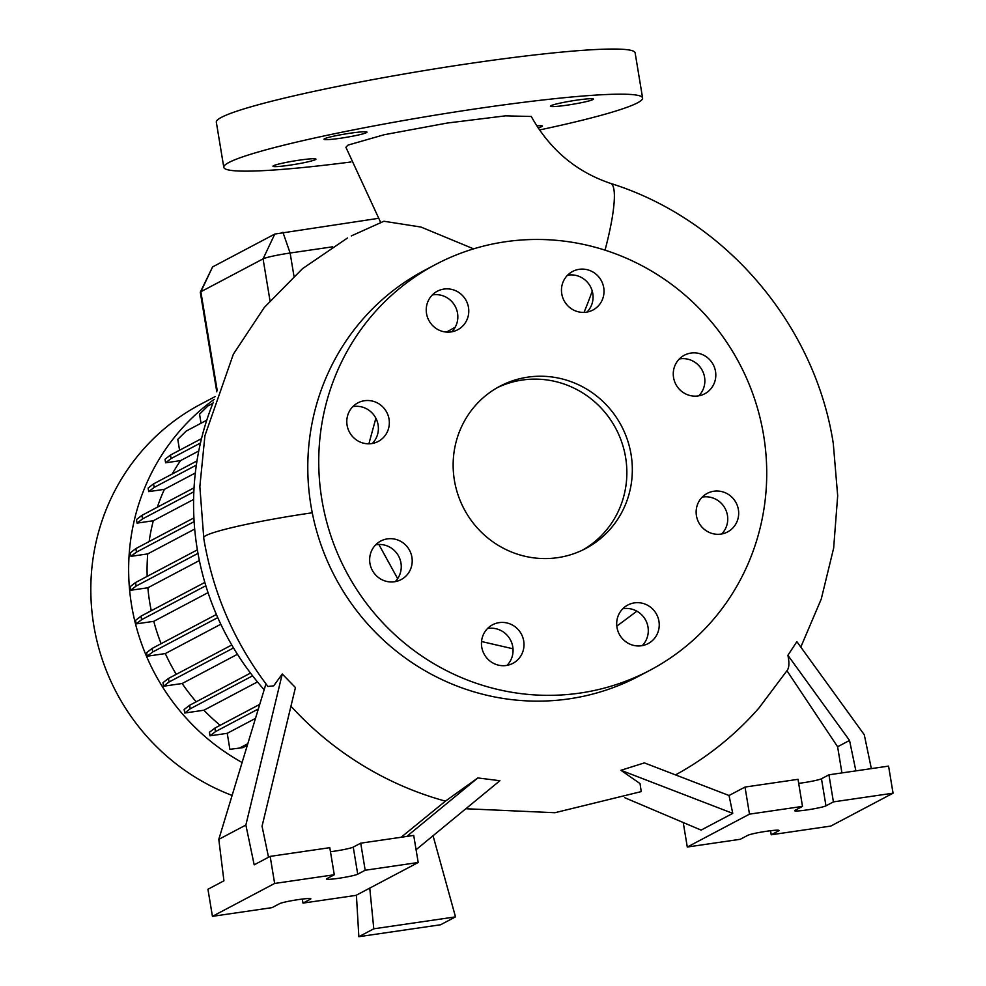 <?xml version="1.0" encoding="UTF-8"?>
<svg xmlns="http://www.w3.org/2000/svg" width="986" height="986" viewBox="0 0 986 986"><rect width="100%" height="100%" fill="white"/><g stroke="black" fill="none" stroke-linecap="round" stroke-linejoin="round"><path stroke-width="1.48" d="M605.034 250.148A91.784 15.949 -72.1 0 0 610.58 183.396C576.157 171.798 549.72 149.49 531.269 116.484L505.424 115.843L447.114 123.065L384.207 134.725L348.046 145.09L345.889 147.247L380.682 222.479M351.312 235.925L383.899 221.246L420.997 227.051L473.6 248.854M673.561 377.552A21.803 21.137 62.1 0 0 704.731 393.771A21.803 21.137 62.1 0 0 715.516 371.426A21.803 21.137 62.1 0 0 684.358 355.219A21.803 21.137 62.1 0 0 673.561 377.552M698.803 395.817A21.803 21.137 62.1 0 0 704.571 377.219A21.803 21.137 62.1 0 0 679.329 358.966M696.436 515.727A21.803 21.137 62.1 0 0 727.594 531.935A21.803 21.137 62.1 0 0 738.391 509.602A21.803 21.137 62.1 0 0 707.221 493.394A21.803 21.137 62.1 0 0 696.436 515.727M721.678 533.981A21.803 21.137 62.1 0 0 727.446 515.382A21.803 21.137 62.1 0 0 702.205 497.129M616.977 627.379A21.803 21.137 62.1 0 0 648.147 643.587A21.803 21.137 62.1 0 0 658.944 621.254A21.803 21.137 62.1 0 0 627.774 605.047A21.803 21.137 62.1 0 0 616.977 627.379M642.231 645.645A21.803 21.137 62.1 0 0 647.999 627.047A21.803 21.137 62.1 0 0 622.745 608.781M481.747 647.124A21.803 21.137 62.1 0 0 512.917 663.332A21.803 21.137 62.1 0 0 523.714 640.999A21.803 21.137 62.1 0 0 492.544 624.791A21.803 21.137 62.1 0 0 481.747 647.124M507.001 665.377A21.803 21.137 62.1 0 0 512.769 646.779A21.803 21.137 62.1 0 0 487.515 628.526M369.947 563.388A21.803 21.137 62.1 0 0 401.117 579.595A21.803 21.137 62.1 0 0 411.914 557.263A21.803 21.137 62.1 0 0 380.744 541.043A21.803 21.137 62.1 0 0 369.947 563.388M395.201 581.641A21.803 21.137 62.1 0 0 400.969 563.043A21.803 21.137 62.1 0 0 375.715 544.79M347.084 425.212A21.803 21.137 62.1 0 0 378.242 441.432A21.803 21.137 62.1 0 0 389.039 419.087A21.803 21.137 62.1 0 0 357.869 402.88A21.803 21.137 62.1 0 0 347.084 425.212M372.326 443.478A21.803 21.137 62.1 0 0 378.094 424.88A21.803 21.137 62.1 0 0 352.852 406.626M426.531 313.56A21.803 21.137 62.1 0 0 457.701 329.768A21.803 21.137 62.1 0 0 468.486 307.435A21.803 21.137 62.1 0 0 437.328 291.227A21.803 21.137 62.1 0 0 426.531 313.56M451.773 331.814A21.803 21.137 62.1 0 0 457.541 313.215A21.803 21.137 62.1 0 0 432.299 294.962M561.761 293.816A21.803 21.137 62.1 0 0 592.931 310.023A21.803 21.137 62.1 0 0 603.728 287.69A21.803 21.137 62.1 0 0 572.558 271.483A21.803 21.137 62.1 0 0 561.761 293.816M587.003 312.069A21.803 21.137 62.1 0 0 592.771 293.483A21.803 21.137 62.1 0 0 567.529 275.217M289.736 165.18A21.803 1.738 -9.4 0 1 272.962 166.24A21.803 1.738 -9.4 0 1 299.189 160.176A21.803 1.738 -9.4 0 1 315.976 159.116A21.803 1.738 -9.4 0 1 289.736 165.18M340.762 138.2A21.803 1.738 -9.4 0 1 323.987 139.272A21.803 1.738 -9.4 0 1 350.215 133.209A21.803 1.738 -9.4 0 1 366.989 132.149A21.803 1.738 -9.4 0 1 340.762 138.2M567.209 105.145A21.803 1.738 -9.4 0 1 550.434 106.217A21.803 1.738 -9.4 0 1 576.662 100.153A21.803 1.738 -9.4 0 1 593.449 99.093A21.803 1.738 -9.4 0 1 567.209 105.145M378.858 544.457L397.641 578.646M481.538 641.529L513.003 648.788M616.817 626.147L636.882 611.184M268.525 857.241L262.054 826.219L295.443 687.55L282.255 673.993L273.689 685.837L267.945 686.478C234.434 642.478 213.062 593.239 203.819 538.775L199.85 486.591L204.928 435.664L233.349 354.22L264.285 307.472L302.542 268.636L347.491 237.996M416.08 849.71L499.902 780.715L477.84 777.942L445.425 801.137A324.332 314.423 -117.9 0 1 290.956 706.222M620.933 770.288L732.758 813.376L729.024 795.505L644.376 762.893L620.933 770.288L640.025 783.574L641.233 791.598L554.908 812.723L465.848 808.742M675.533 774.897A324.332 314.423 62.1 0 0 758.924 708.047L787.42 670.098M871.353 768.612L864.278 734.767L796.873 641.664L787.888 655.308C789.49 662.863 789.182 668.015 786.951 670.739M454.398 480.305A91.784 88.974 62.1 0 0 585.622 548.549A91.784 88.974 62.1 0 0 631.077 454.509A91.784 88.974 62.1 0 0 499.84 386.265A91.784 88.974 62.1 0 0 454.398 480.305M582.862 549.954A91.784 88.974 62.1 0 0 625.605 457.405A91.784 88.974 62.1 0 0 497.129 387.757M435.504 264.544L424.559 270.337A229.455 222.454 62.1 0 0 310.923 505.436A229.455 222.454 62.1 0 0 639.014 676.063L649.959 670.27A229.455 222.454 62.1 0 0 763.595 435.171A229.455 222.454 62.1 0 0 435.504 264.544A229.455 222.454 62.1 0 0 321.88 499.643A229.455 222.454 62.1 0 0 649.959 670.27M368.887 443.811L375.876 418.212M446.461 332.085L455.199 327.229M213.309 402.226A273.06 264.716 62.1 0 0 197.299 549.436A273.06 264.716 62.1 0 0 264.162 689.769M215.145 396.594L200.589 404.285A215.688 209.106 62.1 0 0 93.769 625.284A215.688 209.106 62.1 0 0 232.104 795.443M214.233 399.33A215.688 209.106 62.1 0 0 131.594 605.293A215.688 209.106 62.1 0 0 242.1 762.511M338.79 878.279A16.059 1.282 170.6 0 0 357.733 874.188L365.19 870.244L418.2 862.503L355.995 895.374L302.985 903.114L310.454 899.17A16.059 1.282 170.6 0 0 310.836 898.801A16.059 1.282 170.6 0 0 296.638 899.861A16.059 1.282 170.6 0 0 279.531 903.681L272.062 907.638L212.434 916.339L274.638 883.456L334.279 874.755L326.81 878.699A16.059 1.282 170.6 0 0 326.428 879.068A16.059 1.282 170.6 0 0 338.79 878.279M330.458 851.719A16.059 1.282 170.6 0 0 334.303 851.201A16.059 1.282 170.6 0 0 353.247 847.11L360.716 843.166L413.713 835.425L418.2 862.503M807.016 809.925A16.059 1.282 170.6 0 0 825.96 805.833L833.417 801.889L893.057 793.188L830.841 826.058L771.212 834.772L778.681 830.816A16.059 1.282 170.6 0 0 779.063 830.458A16.059 1.282 170.6 0 0 764.865 831.518A16.059 1.282 170.6 0 0 747.758 835.339L740.289 839.283L687.291 847.023L749.496 814.14L802.493 806.4L795.036 810.344A16.059 1.282 170.6 0 0 794.642 810.714A16.059 1.282 170.6 0 0 807.016 809.925M798.685 783.365A16.059 1.282 170.6 0 0 802.53 782.847A16.059 1.282 170.6 0 0 821.474 778.755L828.93 774.811L888.571 766.11L893.057 793.188M350.93 161.987A212.249 16.947 -9.4 0 1 223.797 167.324A212.249 16.947 -9.4 0 1 479.233 108.337A212.249 16.947 -9.4 0 1 642.601 97.996A212.249 16.947 -9.4 0 1 539.502 129.979M223.797 167.324L216.328 122.202A212.249 16.947 -9.4 0 1 471.764 63.203A212.249 16.947 -9.4 0 1 635.132 52.862L642.601 97.996M199.369 560.541L147.863 587.767A196.818 190.803 62.1 0 0 149.761 602.643A196.818 190.803 62.1 0 0 151.265 610.728M198.765 450.984L180.549 460.61A196.818 190.803 62.1 0 0 172.168 474.044M195.339 472.972L164.391 489.327A196.818 190.803 62.1 0 0 157.329 507.223M193.613 499.446L153.311 520.744A196.818 190.803 62.1 0 0 149.12 541.573M194.698 529.063L147.727 553.898A196.818 190.803 62.1 0 0 147.173 576.366M255.485 718.387L227.236 733.313L229.886 749.323L242.876 747.635L247.326 745.293M227.236 733.313L210.03 735.827L215.49 731.612L258.332 708.971M259.725 704.374L214.911 728.075L209.439 732.29L210.03 735.827M257.457 681.918L203.905 710.228A196.818 190.803 62.1 0 0 220.149 725.289M203.905 710.228L184.739 713.026L190.199 708.811L252.601 675.829M250.493 673.093L189.62 705.273L184.148 709.489L184.739 713.026M237.441 654.297L182.163 683.508A196.818 190.803 62.1 0 0 196.202 701.785M182.163 683.508L163.59 686.219L169.05 682.004L233.509 647.938M231.772 644.992L168.47 678.454L162.998 682.669L163.59 686.219M220.802 624.237L165.315 653.57A196.818 190.803 62.1 0 0 176.272 674.325M165.315 653.57L147.222 656.208L152.694 651.992L217.758 617.606M216.378 614.475L152.103 648.443L146.643 652.67L147.222 656.208M208.046 592.635L153.779 621.328A196.818 190.803 62.1 0 0 161.112 643.685M153.779 621.328L136.142 623.904L141.614 619.689L205.827 585.733M204.841 582.418L141.023 616.139L135.563 620.354L136.142 623.904M147.863 587.767L130.67 590.269L136.142 586.054L197.989 553.368M197.373 549.843L135.55 582.516L130.09 586.732L130.67 590.269M147.727 553.898L130.978 556.338L136.45 552.123L194.131 521.631M193.909 517.896L135.858 548.573L130.398 552.789L130.978 556.338M153.311 520.744L137.054 523.122L142.526 518.907L193.848 491.78M194.057 487.811L141.935 515.358L136.475 519.573L137.054 523.122M164.391 489.327L148.726 491.62L154.186 487.404L196.35 465.109M196.99 460.93L153.594 483.855L148.134 488.07L148.726 491.62M180.549 460.61L165.611 462.791L171.083 458.564L200.466 443.034M171.083 458.564L170.492 455.027L165.032 459.242L165.611 462.791M179.575 450.22L177.788 439.374L186.132 431.104L206.764 420.196M201.045 423.228L199.542 414.206L207.898 405.936L212.877 403.311M332.467 246.833L290.13 253.02A22.949 1.836 170.6 0 0 263.065 258.874L200.861 291.745A22.949 1.836 170.6 0 0 200.331 292.164A22.949 1.836 170.6 0 0 200.306 292.275L216.797 391.849M536.741 125.826A21.803 1.738 -9.4 0 1 542.423 126.06A21.803 1.738 -9.4 0 1 538.073 127.86M841.933 772.913L837.607 746.759L786.976 670.788M787.888 655.308L849.538 740.449L855.885 770.879M849.538 740.449L837.607 746.759M683.236 822.521L687.291 847.023M770.547 830.717L771.212 834.772M828.93 774.811L833.417 801.889M729.024 795.505L745.009 787.062L798.019 779.322L802.493 806.4M745.009 787.062L749.496 814.14M732.758 813.376L701.095 830.101L624.742 797.711M282.255 673.993L245.871 825.048L254.178 864.821L270.164 856.378L329.792 847.677L334.279 874.755M270.164 856.378L274.638 883.456M245.871 825.048L218.793 839.357L223.933 880.806L207.947 889.261L212.434 916.339M302.32 899.072L302.985 903.114M360.716 843.166L365.19 870.244M401.129 837.262L445.425 801.137M477.84 777.942L406.762 836.436M265.961 683.853L218.793 839.357M200.331 292.164L212.594 266.923L274.798 234.052L378.143 218.387M141.935 515.358L142.526 518.907M152.103 648.443L152.694 651.992M239.413 748.14L247.794 743.715M214.911 728.075L215.49 731.612M433.051 835.734L455.507 916.881L440.582 924.769L358.855 936.7L356.402 895.165M358.855 936.7L373.793 928.812L369.762 888.103M373.793 928.812L455.507 916.881M135.858 548.573L136.45 552.123M168.47 678.454L169.05 682.004M170.492 455.027L201.514 438.634M135.55 582.516L136.142 586.054M189.62 705.273L190.199 708.811M153.594 483.855L154.186 487.404M141.023 616.139L141.614 619.689M584.02 312.402A91.784 15.949 -72.1 0 0 592.241 291.092M312.266 512.782A91.784 7.395 170.8 0 0 205.852 535.62A91.784 7.395 170.8 0 0 203.646 537.727M353.247 847.11L357.733 874.188M821.474 778.755L825.96 805.833M212.594 266.923L200.861 291.745L217.228 390.629M282.908 232.289L290.13 253.02L293.951 276.105M274.798 234.052L263.065 258.874L269.991 300.681M800.805 647.087L821.264 599.007L833.651 548.13L837.681 495.773L833.269 443.343C814.781 324.147 725.055 219.138 610.58 183.396"/></g></svg>
